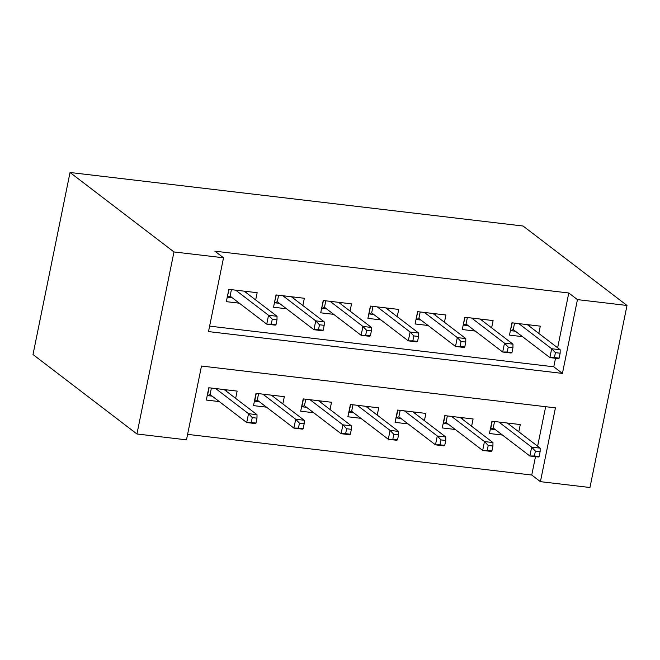 <?xml version="1.0" encoding="UTF-8"?>
<svg xmlns="http://www.w3.org/2000/svg" width="660" height="660" viewBox="0 0 660 660"><rect width="100%" height="100%" fill="white"/><g stroke="black" fill="none" stroke-linecap="round" stroke-linejoin="round"><path stroke-width="0.99" d="M627 305.464L589.966 487.509L540.416 481.66L555.431 407.855L201.498 366.036L186.483 439.84L136.933 433.983L33 354.536L70.034 172.491L523.066 226.017L627 305.464L577.451 299.615L568.788 292.99L214.863 251.171L223.525 257.788L208.511 331.592L562.435 373.411L577.451 299.615M187.597 434.371L531.754 475.035L540.416 481.66M255.676 299.962L257.152 292.693L228.838 289.352L226.339 301.653L239.324 303.188M302.866 305.539L304.342 298.271L276.028 294.929L273.529 307.23L286.514 308.764M350.056 311.116L351.533 303.847L323.218 300.506L320.719 312.807L333.704 314.341M397.246 316.693L398.722 309.424L370.409 306.083L367.909 318.376L380.894 319.91M444.436 322.262L445.912 315.001L417.599 311.652L415.099 323.953L428.084 325.487M491.626 327.838L493.103 320.578L464.788 317.229L462.289 329.53L475.274 331.064M518.801 431.821L520.278 424.553L491.964 421.212L489.456 433.513L502.45 435.047M471.611 426.244L473.088 418.976L444.774 415.635L442.266 427.936L455.26 429.47M424.421 420.667L425.898 413.407L397.584 410.058L395.076 422.359L408.07 423.893M377.231 415.09L378.708 407.83L350.394 404.481L347.886 416.782L360.88 418.316M330.033 409.513L331.518 402.253L303.204 398.904L300.696 411.205L313.69 412.739M282.843 403.936L284.328 396.676L256.014 393.327L253.506 405.628L266.5 407.162M531.754 475.035L535.491 456.662M537.619 446.201L545.655 406.7M235.653 398.359L237.138 391.099L208.824 387.75L206.316 400.051L219.31 401.585M209.624 326.131L553.773 366.795L555.505 358.264M557.634 347.803L568.788 292.99M538.816 333.415L540.292 326.155L511.978 322.806L509.479 335.107L522.472 336.641M223.525 257.788L173.976 251.938L70.034 172.491M173.976 251.938L136.933 433.983M553.773 366.795L562.435 373.411M529.625 326.387L529.922 324.926M510.394 330.627L512.226 322.839M514.561 323.111L513.241 329.587L510.634 330.652L515.369 331.213M559.144 358.132L560.142 353.207L555.423 352.654L554.425 357.572L559.144 358.132L558.376 358.603L549.879 357.596L551.686 348.744L518.809 323.614M554.425 357.572L549.879 357.596L513.241 329.587M555.423 352.654L551.686 348.744L560.175 349.742L527.307 324.621M560.142 353.207L560.175 349.742M509.899 423.332L509.603 424.792M495.346 429.619L490.372 429.025M494.538 421.517L493.226 427.993L490.611 429.058L492.203 421.237M539.121 456.53L540.119 451.613L535.4 451.052L534.402 455.978L539.121 456.53L538.354 457.001L529.864 456.002L531.663 447.142L540.16 448.148L507.284 423.019M535.4 451.052L531.663 447.142L498.795 422.02M534.402 455.978L529.864 456.002L493.226 427.993M540.16 448.148L540.119 451.613M482.435 320.818L482.732 319.349M463.204 325.05L465.036 317.262M467.371 317.534L466.051 324.019L463.444 325.075L468.179 325.636M511.954 352.555L512.952 347.63L508.233 347.077L507.235 351.995L511.954 352.555L511.186 353.026L502.689 352.019L504.496 343.167L471.619 318.037M507.235 351.995L502.689 352.019L466.051 324.019M508.233 347.077L504.496 343.167L512.985 344.165L480.117 319.044M512.952 347.63L512.985 344.165M435.245 315.241L435.542 313.772M416.014 319.473L417.846 311.685M420.181 311.957L418.861 318.442L416.254 319.506L420.989 320.059M464.764 346.978L465.762 342.061L461.043 341.5L460.045 346.417L464.764 346.978L463.996 347.449L455.499 346.442L457.306 337.59L424.43 312.46M460.045 346.417L455.499 346.442L418.861 318.442M461.043 341.5L457.306 337.59L465.795 338.588L432.927 313.467M465.762 342.061L465.795 338.588M388.055 309.664L388.352 308.195M368.825 313.896L370.656 306.108M372.991 306.38L371.671 312.865L369.064 313.929L373.799 314.482M417.565 341.401L418.572 336.484L413.853 335.923L412.846 340.849L417.565 341.401L416.807 341.872L408.309 340.865L410.116 332.013L377.239 306.884M412.846 340.849L408.309 340.865L371.671 312.865M413.853 335.923L410.116 332.013L418.605 333.019L385.737 307.89M418.572 336.484L418.605 333.019M340.865 304.087L341.162 302.626M321.626 308.319L323.466 300.531M325.801 300.811L324.481 307.288L321.874 308.352L326.609 308.913M370.375 335.825L371.382 330.908L366.663 330.346L365.656 335.272L370.375 335.825L369.616 336.295L361.119 335.288L362.926 326.436L330.049 301.307M365.656 335.272L361.119 335.288L324.481 307.288M366.663 330.346L362.926 326.436L371.415 327.442L338.547 302.313M371.382 330.908L371.415 327.442M462.709 417.755L462.412 419.215M448.156 424.042L443.182 423.456M447.348 415.94L446.036 422.416L443.421 423.481L445.013 415.66M491.931 450.953L492.929 446.036L488.21 445.475L487.212 450.401L491.931 450.953L491.164 451.423L482.674 450.425L484.473 441.565L492.97 442.571L460.094 417.442M488.21 445.475L484.473 441.565L451.605 416.443M487.212 450.401L482.674 450.425L446.036 422.416M492.97 442.571L492.929 446.036M415.519 412.178L415.222 413.638M400.966 418.465L395.992 417.879M400.158 410.363L398.846 416.839L396.231 417.904L397.823 410.083M444.741 445.385L445.739 440.459L441.02 439.906L440.022 444.823L444.741 445.385L443.974 445.855L435.484 444.848L437.283 435.988L445.781 436.994L412.904 411.865M441.02 439.906L437.283 435.988L404.415 410.866M440.022 444.823L435.484 444.848L398.846 416.839M445.781 436.994L445.739 440.459M368.329 406.601L368.033 408.061M353.776 412.888L348.802 412.302M352.968 404.786L351.656 411.262L349.041 412.327L350.633 404.514M397.551 439.808L398.549 434.882L393.83 434.329L392.832 439.246L397.551 439.808L396.784 440.278L388.286 439.271L390.093 430.411L398.582 431.417L365.714 406.296M393.83 434.329L390.093 430.411L357.225 405.289M392.832 439.246L388.286 439.271L351.656 411.262M398.582 431.417L398.549 434.882M321.139 401.024L320.842 402.484M306.587 407.311L301.612 406.725M305.778 399.209L304.466 405.685L301.851 406.75L303.443 398.937M350.361 434.231L351.359 429.305L346.64 428.752L345.642 433.669L350.361 434.231L349.594 434.701L341.096 433.694L342.903 424.842L351.392 425.84L318.524 400.719M346.64 428.752L342.903 424.842L310.035 399.712M345.642 433.669L341.096 433.694L304.466 405.685M351.392 425.84L351.359 429.305M293.675 298.51L293.972 297.049M274.436 302.742L276.276 294.954M278.611 295.234L277.291 301.711L274.684 302.775L279.411 303.336M323.185 330.248L324.192 325.33L319.473 324.769L318.466 329.695L323.185 330.248L322.426 330.718L313.929 329.719L315.736 320.859L282.859 295.738M318.466 329.695L313.929 329.719L277.291 301.711M319.473 324.769L315.736 320.859L324.225 321.865L291.357 296.736M324.192 325.33L324.225 321.865M273.95 395.447L273.652 396.916M259.397 401.734L254.422 401.148M258.588 393.632L257.276 400.117L254.661 401.181L256.253 393.36M303.171 428.654L304.169 423.736L299.45 423.175L298.452 428.092L303.171 428.654L302.404 429.124L293.906 428.117L295.713 419.265L304.202 420.263L271.334 395.142M299.45 423.175L295.713 419.265L262.845 394.135M298.452 428.092L293.906 428.117L257.276 400.117M304.202 420.263L304.169 423.736M246.485 292.933L246.782 291.472M227.246 297.173L229.086 289.377M231.421 289.658L230.101 296.134L227.494 297.198L232.221 297.759M275.995 324.671L277.002 319.753L272.283 319.192L271.276 324.118L275.995 324.671L275.236 325.141L266.739 324.142L268.546 315.282L235.669 290.161M271.276 324.118L266.739 324.142L230.101 296.134M272.283 319.192L268.546 315.282L277.035 316.288L244.167 291.159M277.002 319.753L277.035 316.288M226.76 389.87L226.462 391.339M212.207 396.157L207.232 395.571M211.398 388.055L210.078 394.54L207.471 395.604L209.063 387.783M255.981 423.077L256.979 418.159L252.26 417.599L251.262 422.515L255.981 423.077L255.214 423.547L246.716 422.54L248.523 413.688L257.012 414.695L224.144 389.565M252.26 417.599L248.523 413.688L215.655 388.558M251.262 422.515L246.716 422.54L210.078 394.54M257.012 414.695L256.979 418.159"/></g></svg>
